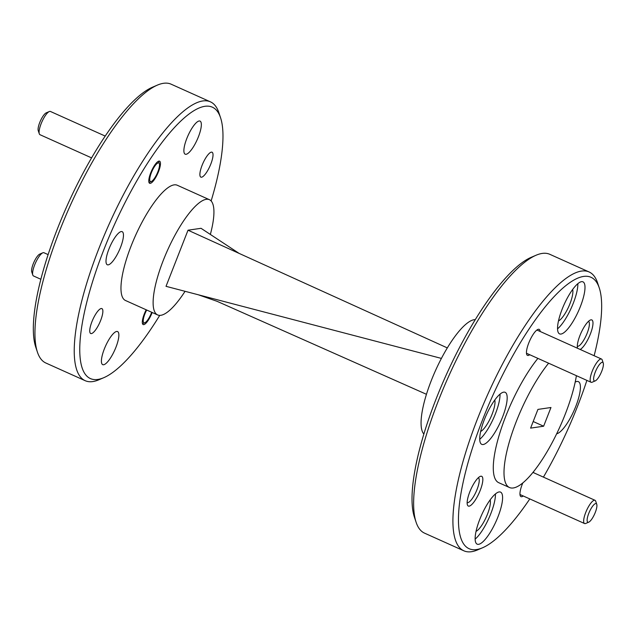 <?xml version="1.0" encoding="UTF-8"?>
<svg xmlns="http://www.w3.org/2000/svg" width="635" height="635" viewBox="0 0 635 635"><rect width="100%" height="100%" fill="white"/><g stroke="black" fill="none" stroke-linecap="round" stroke-linejoin="round"><path stroke-width="0.95" d="M201.541 177.213A13.652 3.778 -65.8 0 1 200.858 177.133A13.652 3.778 -65.8 0 1 202.533 164.227A13.652 3.778 -65.8 0 1 211.368 152.146A13.652 3.778 -65.8 0 1 212.05 152.225A13.652 3.778 -65.8 0 1 210.376 165.14A13.652 3.778 -65.8 0 1 201.541 177.213M91.392 333.589A13.652 3.778 -65.8 0 1 90.71 333.51A13.652 3.778 -65.8 0 1 92.385 320.604A13.652 3.778 -65.8 0 1 101.211 308.523A13.652 3.778 -65.8 0 1 101.894 308.602A13.652 3.778 -65.8 0 1 100.219 321.516A13.652 3.778 -65.8 0 1 91.392 333.589M152.178 312.483A12.128 3.358 -65.8 0 1 143.772 324.628A12.128 3.358 -65.8 0 1 143.161 324.556A12.128 3.358 -65.8 0 1 146.201 309.801M150.257 183.372A12.128 3.358 -65.8 0 1 149.654 183.301A12.128 3.358 -65.8 0 1 151.138 171.831A12.128 3.358 -65.8 0 1 158.988 161.107A12.128 3.358 -65.8 0 1 159.591 161.179A12.128 3.358 -65.8 0 1 158.107 172.649A12.128 3.358 -65.8 0 1 150.257 183.372M211.13 200.954A148.765 41.164 114.2 0 0 220.567 117.777A148.765 41.164 114.2 0 0 204.899 106.307A148.765 41.164 114.2 0 0 103.815 249.801A148.765 41.164 114.2 0 0 97.853 379.436A148.765 41.164 114.2 0 0 103.815 377.674A148.765 41.164 114.2 0 0 159.726 315.381M103.815 377.674L98.933 379.762A152.837 42.299 -65.8 0 1 92.821 381.572A152.837 42.299 -65.8 0 1 85.169 380.683A152.837 42.299 -65.8 0 1 103.918 236.141A152.837 42.299 -65.8 0 1 202.787 100.957A152.837 42.299 -65.8 0 1 210.439 101.846A152.837 42.299 -65.8 0 1 218.892 112.744L220.567 117.777M210.439 101.846L171.14 84.193A152.837 42.299 114.2 0 0 163.489 83.304A152.837 42.299 114.2 0 0 157.377 85.114A152.837 42.299 114.2 0 0 69.929 206.28A152.837 42.299 114.2 0 0 37.417 352.123A152.837 42.299 114.2 0 0 45.871 363.022L85.169 380.683M186.095 154.289A18.137 5.016 -65.8 0 1 185.182 154.186A18.137 5.016 -65.8 0 1 187.404 137.033A18.137 5.016 -65.8 0 1 199.144 120.991A18.137 5.016 -65.8 0 1 200.049 121.094A18.137 5.016 -65.8 0 1 197.826 138.247A18.137 5.016 -65.8 0 1 186.095 154.289M108.204 264.866A18.137 5.016 -65.8 0 1 107.299 264.755A18.137 5.016 -65.8 0 1 109.522 247.602A18.137 5.016 -65.8 0 1 121.253 231.561A18.137 5.016 -65.8 0 1 122.158 231.672A18.137 5.016 -65.8 0 1 119.936 248.825A18.137 5.016 -65.8 0 1 108.204 264.866M103.616 364.752A18.137 5.016 -65.8 0 1 102.703 364.641A18.137 5.016 -65.8 0 1 104.926 347.496A18.137 5.016 -65.8 0 1 116.665 331.454A18.137 5.016 -65.8 0 1 117.57 331.557A18.137 5.016 -65.8 0 1 115.348 348.71A18.137 5.016 -65.8 0 1 103.616 364.752M210.352 234.442A63.175 17.478 114.2 0 0 209.415 199.692L177.268 185.245A63.175 17.478 114.2 0 0 174.101 184.872A63.175 17.478 114.2 0 0 133.239 240.752A63.175 17.478 114.2 0 0 125.492 300.498L157.639 314.936A63.175 17.478 114.2 0 0 160.806 315.309A63.175 17.478 114.2 0 0 185.063 291.306M209.415 199.692A63.175 17.478 114.2 0 0 206.256 199.319A63.175 17.478 114.2 0 0 165.386 255.199A63.175 17.478 114.2 0 0 157.639 314.936M475.274 319.619A63.175 17.478 114.2 0 0 474.194 319.691A63.175 17.478 114.2 0 0 434.816 372.11A63.175 17.478 114.2 0 0 423.87 434.046M540.155 331.478A14.264 3.945 114.2 0 0 538.44 329.271A14.264 3.945 114.2 0 0 537.877 329.438A14.264 3.945 114.2 0 0 529.709 340.749A14.264 3.945 114.2 0 0 526.677 354.362A14.264 3.945 114.2 0 0 528.177 355.457A14.264 3.945 114.2 0 0 529.717 354.711M522.819 482.917A14.264 3.945 114.2 0 0 520.184 495.617A14.264 3.945 114.2 0 0 521.684 496.721A14.264 3.945 114.2 0 0 523.224 495.975M580.184 349.456A16.304 4.508 114.2 0 0 590.804 332.851A16.304 4.508 114.2 0 0 591.01 319.842A16.304 4.508 114.2 0 0 590.352 320.032A16.304 4.508 114.2 0 0 581.168 332.637A16.304 4.508 114.2 0 0 577.477 348.242M577.294 346.25A13.652 3.778 114.2 0 0 577.906 346.297A13.652 3.778 114.2 0 0 586.684 334.351A13.652 3.778 114.2 0 0 588.486 321.342M480.854 476.218A16.304 4.508 114.2 0 0 480.203 476.409A16.304 4.508 114.2 0 0 470.876 489.331A16.304 4.508 114.2 0 0 467.408 504.889A16.304 4.508 114.2 0 0 469.122 506.151A16.304 4.508 114.2 0 0 480.203 490.426A16.304 4.508 114.2 0 0 480.854 476.218M467.146 502.626A13.652 3.778 114.2 0 0 467.757 502.674A13.652 3.778 114.2 0 0 476.536 490.728A13.652 3.778 114.2 0 0 478.338 477.718M483.187 444.524A28.527 7.898 -65.8 0 1 481.759 444.357A28.527 7.898 -65.8 0 1 485.259 417.378A28.527 7.898 -65.8 0 1 503.714 392.144A28.527 7.898 -65.8 0 1 505.142 392.311A28.527 7.898 -65.8 0 1 501.642 419.291A28.527 7.898 -65.8 0 1 483.187 444.524M575.183 382.103A28.527 7.898 -65.8 0 1 576.945 381.468A28.527 7.898 -65.8 0 1 578.374 381.635A28.527 7.898 -65.8 0 1 575.016 408.281A28.527 7.898 -65.8 0 1 556.649 433.808M594.13 355.727A148.765 41.164 114.2 0 0 599.257 287.901A148.765 41.164 114.2 0 0 583.589 276.431A148.765 41.164 114.2 0 0 482.505 419.933A148.765 41.164 114.2 0 0 476.544 549.561A148.765 41.164 114.2 0 0 482.505 547.799A148.765 41.164 114.2 0 0 529.796 498.927M543.425 477.123A148.765 41.164 114.2 0 0 586.883 380.389M482.505 547.799L477.623 549.886A152.837 42.299 -65.8 0 1 471.511 551.696A152.837 42.299 -65.8 0 1 463.86 550.807A152.837 42.299 -65.8 0 1 482.6 406.265A152.837 42.299 -65.8 0 1 581.477 271.081A152.837 42.299 -65.8 0 1 589.129 271.978A152.837 42.299 -65.8 0 1 597.583 282.877L599.257 287.901M589.129 271.978L549.831 254.317A152.837 42.299 114.2 0 0 542.179 253.428A152.837 42.299 114.2 0 0 536.067 255.238A152.837 42.299 114.2 0 0 448.612 376.404A152.837 42.299 114.2 0 0 416.108 522.256A152.837 42.299 114.2 0 0 424.561 533.154L463.86 550.807M548.616 363.204A76.422 21.145 114.2 0 0 510.778 437.11A76.422 21.145 114.2 0 0 509.468 487.513A76.422 21.145 114.2 0 0 513.294 487.966A76.422 21.145 114.2 0 0 549.434 447.635A76.422 21.145 114.2 0 0 576.405 375.69M537.901 358.386A76.422 21.145 114.2 0 0 500.062 432.292A76.422 21.145 114.2 0 0 498.753 482.703L509.468 487.513M561.007 334.05A28.527 7.898 -65.8 0 1 559.578 333.883A28.527 7.898 -65.8 0 1 563.078 306.903A28.527 7.898 -65.8 0 1 581.533 281.67A28.527 7.898 -65.8 0 1 582.962 281.837A28.527 7.898 -65.8 0 1 579.461 308.816A28.527 7.898 -65.8 0 1 561.007 334.05M478.599 544.322A28.527 7.898 -65.8 0 1 477.171 544.155A28.527 7.898 -65.8 0 1 480.671 517.176A28.527 7.898 -65.8 0 1 499.126 491.942A28.527 7.898 -65.8 0 1 500.555 492.109A28.527 7.898 -65.8 0 1 497.054 519.089A28.527 7.898 -65.8 0 1 478.599 544.322M476.036 531.384A18.137 5.016 114.2 0 0 486.283 517.017A18.137 5.016 114.2 0 0 490.156 499.88M495.443 493.927A28.527 7.898 -65.8 0 1 488.918 518.16A28.527 7.898 -65.8 0 1 475.139 539.123M558.482 320.937A18.137 5.016 114.2 0 0 568.714 306.673A18.137 5.016 114.2 0 0 572.651 289.481M577.85 283.654A28.527 7.898 -65.8 0 1 571.325 307.88A28.527 7.898 -65.8 0 1 557.546 328.851M550.966 407.503L537.932 409.408L530.606 428.117L543.631 426.212L550.966 407.503M533.186 421.521L543.631 426.212M416.108 522.256L414.433 517.223A148.765 41.164 -65.8 0 1 446.072 375.261A148.765 41.164 -65.8 0 1 531.185 257.326L536.067 255.238M480.647 431.483A18.137 5.016 114.2 0 0 490.855 417.179A18.137 5.016 114.2 0 0 494.76 400.05M500.031 394.137A28.527 7.898 -65.8 0 1 493.506 418.362A28.527 7.898 -65.8 0 1 479.727 439.325M533.662 472.734A14.264 3.945 114.2 0 0 533.487 471.742M426.458 394.303L217.075 301.315L198.295 294.775L441.404 358.41M447.31 347.901L188.016 230.203L166.021 286.329L198.295 294.775M188.016 230.203L201.041 228.306L239.125 253.405M37.417 352.123L35.743 347.099A148.765 41.164 -65.8 0 1 67.381 205.137A148.765 41.164 -65.8 0 1 152.495 87.201L157.377 85.114M588.764 522.153L585.716 523.454A12.74 3.524 -65.8 0 1 585.2 523.605A12.74 3.524 -65.8 0 1 584.565 523.534A12.74 3.524 -65.8 0 1 586.129 511.485A12.74 3.524 -65.8 0 1 594.368 500.221A12.74 3.524 -65.8 0 1 595.003 500.293A12.74 3.524 -65.8 0 1 595.709 501.206L596.757 504.349A10.192 2.818 114.2 0 0 595.686 503.563A10.192 2.818 114.2 0 0 588.764 513.39A10.192 2.818 114.2 0 0 588.351 522.272A10.192 2.818 114.2 0 0 588.764 522.153A10.192 2.818 114.2 0 0 594.59 514.072A10.192 2.818 114.2 0 0 596.757 504.349M595.249 380.889L592.209 382.191A12.74 3.524 -65.8 0 1 591.693 382.341A12.74 3.524 -65.8 0 1 591.058 382.27A12.74 3.524 -65.8 0 1 592.622 370.229A12.74 3.524 -65.8 0 1 600.861 358.958A12.74 3.524 -65.8 0 1 601.496 359.037A12.74 3.524 -65.8 0 1 602.202 359.942L603.25 363.085A10.192 2.818 114.2 0 0 602.178 362.299A10.192 2.818 114.2 0 0 595.257 372.134A10.192 2.818 114.2 0 0 594.844 381.008A10.192 2.818 114.2 0 0 595.249 380.889A10.192 2.818 114.2 0 0 601.083 372.808A10.192 2.818 114.2 0 0 603.25 363.085M48.117 254.611L43.942 252.73A12.74 3.524 114.2 0 0 43.307 252.659A12.74 3.524 114.2 0 0 42.791 252.809A12.74 3.524 114.2 0 0 35.504 262.906A12.74 3.524 114.2 0 0 32.798 275.058A12.74 3.524 114.2 0 0 33.504 275.963L40.87 279.273M146.701 310.023A10.192 2.818 114.2 0 0 144.463 322.85A10.192 2.818 114.2 0 0 144.875 322.731A10.192 2.818 114.2 0 0 151.678 312.261M32.798 275.058L31.75 271.915A10.192 2.818 -65.8 0 1 33.917 262.191A10.192 2.818 -65.8 0 1 39.751 254.111L42.791 252.809M105.204 136.073L50.435 111.466A12.74 3.524 114.2 0 0 49.8 111.395A12.74 3.524 114.2 0 0 49.284 111.546A12.74 3.524 114.2 0 0 41.997 121.642A12.74 3.524 114.2 0 0 39.291 133.794A12.74 3.524 114.2 0 0 39.997 134.707L91.575 157.877M150.955 181.594A10.192 2.818 114.2 0 0 151.368 181.475A10.192 2.818 114.2 0 0 157.194 173.395A10.192 2.818 114.2 0 0 159.361 163.671A10.192 2.818 114.2 0 0 158.29 162.885A10.192 2.818 114.2 0 0 151.368 172.712A10.192 2.818 114.2 0 0 150.955 181.594M39.291 133.794L38.243 130.651A10.192 2.818 -65.8 0 1 40.41 120.928A10.192 2.818 -65.8 0 1 46.236 112.847L49.284 111.546M595.003 500.293L532.948 472.416M584.565 523.534L519.978 494.514M601.496 359.037L536.908 330.017M591.058 382.27L526.471 353.25M144.875 322.731L142.51 323.747M159.361 163.671L158.552 161.234M151.368 181.475L149.003 182.483"/></g></svg>
